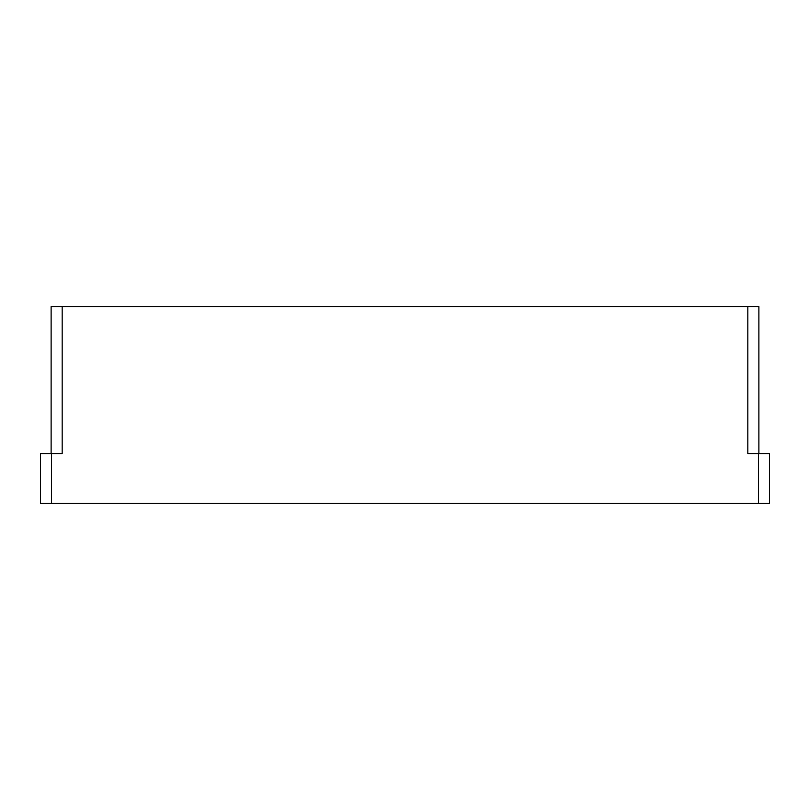 <?xml version="1.0" encoding="UTF-8"?>
<svg xmlns="http://www.w3.org/2000/svg" width="810" height="810" viewBox="0 0 810 810"><rect width="100%" height="100%" fill="white"/><g stroke="black" fill="none" stroke-linecap="round" stroke-linejoin="round"><path stroke-width="1.21" d="M62.178 306.575L62.178 453.661L40.5 453.661L40.5 503.425L758.443 503.425L758.443 453.661L747.822 453.661L747.822 306.575L51.121 306.575L51.121 453.661M758.443 453.661L769.5 453.661L769.5 503.425L758.443 503.425M51.556 453.661L51.556 503.425M758.879 453.661L758.879 306.575L747.822 306.575"/></g></svg>
